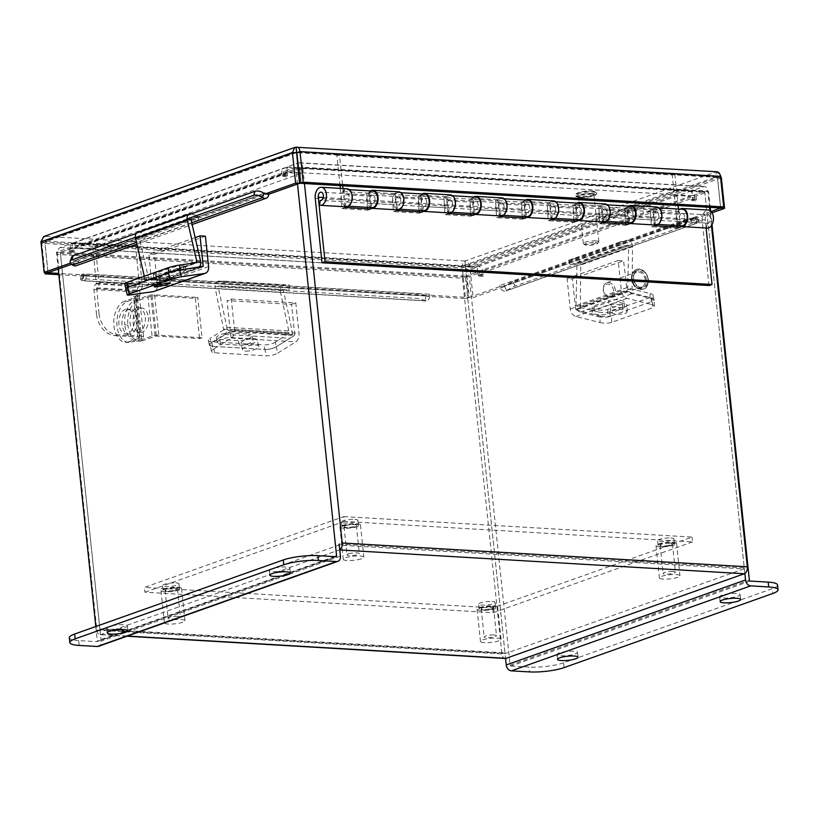 <?xml version="1.0" encoding="UTF-8"?>
<svg xmlns="http://www.w3.org/2000/svg" width="819" height="819" viewBox="0 0 819 819"><rect width="100%" height="100%" fill="white"/><g stroke="black" fill="none" stroke-linecap="round" stroke-linejoin="round"><path stroke-width="0.61" stroke-dasharray="4.09 3.07" d="M465.499 277.139L504.995 652.866L99.898 629.043L60.411 253.317L465.499 277.139A0.86 0.543 93.4 0 1 465.939 276.116L60.852 252.293A0.86 0.543 -86.6 0 0 60.411 253.317M126.965 636.23L100.092 634.643A5.805 3.624 -86.6 0 1 96.847 630.128L57.35 254.402L462.448 278.225L501.934 653.951A5.805 3.624 93.4 0 0 505.18 658.466M339.168 544.072L744.266 567.895L704.77 192.178L299.682 168.356L301.259 183.343L299.59 167.516L287.09 171.959L283.241 171.724L295.741 167.291L297.819 167.414M709.541 207.35L707.831 191.093L302.733 167.271L304.443 183.528M711.455 225.614L709.868 210.473M100.092 634.643A5.805 3.624 -86.6 0 0 101.024 634.51L339.23 549.918A5.805 3.624 -86.6 0 0 339.762 549.672M99.898 629.043A0.86 0.543 -86.6 0 0 100.522 629.688L338.728 545.106L743.816 568.929L505.61 653.511A0.86 0.543 93.4 0 1 504.995 652.866M744.266 567.895A0.86 0.543 93.4 0 1 743.816 568.929M299.682 168.356A0.86 0.543 -86.6 0 0 299.058 167.7L704.156 191.523A0.86 0.543 93.4 0 1 704.77 192.178M302.733 167.271A5.805 3.624 -86.6 0 0 299.488 162.746A5.805 3.624 -86.6 0 0 298.556 162.889L298.024 163.073M704.156 191.523L692.403 195.7L691.901 190.878L703.644 186.712A5.805 3.624 93.4 0 1 704.586 186.568A5.805 3.624 93.4 0 1 707.831 191.093M691.901 190.878L286.804 167.056L297.389 163.298M286.804 167.056L287.315 171.877L299.058 167.7M692.403 195.7L287.315 171.877M462.448 278.225A5.805 3.624 93.4 0 1 465.438 271.294L477.19 267.127L477.692 271.939L465.939 276.116M60.852 252.293L72.604 248.116L72.092 243.304L60.35 247.471A5.805 3.624 -86.6 0 0 57.35 254.402M72.092 243.304L477.19 267.127M72.604 248.116L477.692 271.939M315.223 198.28L341.032 199.795L341.953 208.599L367.751 210.125L367.618 208.865M370.628 190.94A9.04 5.641 93.4 0 0 366.83 201.32L367.455 207.33M366.83 201.32L392.629 202.836L393.55 211.64L419.348 213.155L419.215 211.896M422.235 193.98A9.04 5.641 93.4 0 0 418.427 204.351L419.062 210.37M418.427 204.351L444.226 205.866L445.157 214.67L470.956 216.196L470.823 214.926M473.832 197.01A9.04 5.641 93.4 0 0 470.024 207.381L470.659 213.401M470.024 207.381L495.823 208.906L496.754 217.711L522.553 219.226L522.42 217.967M525.429 200.041A9.04 5.641 93.4 0 0 521.631 210.422L522.256 216.431M521.631 210.422L547.43 211.937L548.351 220.741L574.15 222.256L574.017 220.997M577.037 203.081A9.04 5.641 93.4 0 0 573.228 213.452L573.863 219.472M573.228 213.452L599.027 214.967L599.948 223.782L625.757 225.297L625.624 224.037M628.634 206.112A9.04 5.641 93.4 0 0 624.825 216.492L625.46 222.502M624.825 216.492L650.624 218.008L651.555 226.812L677.354 228.327L677.221 227.068M680.231 209.152A9.04 5.641 93.4 0 0 676.433 219.523L677.057 225.542M709.008 285.544L702.231 221.038A9.04 5.641 93.4 0 1 708.343 210.043M344.901 206.767L344.052 198.72A4.136 2.58 93.4 0 1 346.857 193.683A4.136 2.58 93.4 0 1 349.191 197.973A4.136 2.58 93.4 0 1 346.365 201.945A4.136 2.58 93.4 0 1 346.048 201.894L320.894 200.42M706.101 228.01L705.251 219.963A4.136 2.58 93.4 0 1 708.056 214.926A4.136 2.58 93.4 0 1 710.39 219.205A4.136 2.58 93.4 0 1 707.565 223.188A4.136 2.58 93.4 0 1 707.247 223.137L681.449 221.621L680.876 225.757M680.22 225.727L679.453 218.448A4.136 2.58 93.4 0 1 682.258 213.411A4.136 2.58 93.4 0 1 684.592 217.69A4.136 2.58 93.4 0 1 681.766 221.673A4.136 2.58 93.4 0 1 681.449 221.621M654.504 224.969L653.654 216.933A4.136 2.58 93.4 0 1 656.449 211.896A4.136 2.58 93.4 0 1 658.793 216.175A4.136 2.58 93.4 0 1 655.968 220.157A4.136 2.58 93.4 0 1 655.65 220.106L629.842 218.581L629.268 222.727M628.623 222.686L627.856 215.417A4.136 2.58 93.4 0 1 630.65 210.381A4.136 2.58 93.4 0 1 632.985 214.66A4.136 2.58 93.4 0 1 630.169 218.632A4.136 2.58 93.4 0 1 629.842 218.581M602.897 221.939L602.057 213.892A4.136 2.58 93.4 0 1 604.852 208.855A4.136 2.58 93.4 0 1 607.186 213.145A4.136 2.58 93.4 0 1 604.371 217.117A4.136 2.58 93.4 0 1 604.043 217.066L578.245 215.551L577.671 219.697M577.016 219.656L576.259 212.377A4.136 2.58 93.4 0 1 579.053 207.34A4.136 2.58 93.4 0 1 581.388 211.619A4.136 2.58 93.4 0 1 578.562 215.602A4.136 2.58 93.4 0 1 578.245 215.551M551.3 218.908L550.45 210.862A4.136 2.58 93.4 0 1 553.255 205.825A4.136 2.58 93.4 0 1 555.589 210.104A4.136 2.58 93.4 0 1 552.764 214.087A4.136 2.58 93.4 0 1 552.446 214.035L526.648 212.52L526.074 216.656M525.419 216.615L524.651 209.347A4.136 2.58 93.4 0 1 527.456 204.31A4.136 2.58 93.4 0 1 529.791 208.589A4.136 2.58 93.4 0 1 526.965 212.571A4.136 2.58 93.4 0 1 526.648 212.52M499.703 215.868L498.853 207.831A4.136 2.58 93.4 0 1 501.648 202.795A4.136 2.58 93.4 0 1 503.992 207.074A4.136 2.58 93.4 0 1 501.167 211.046A4.136 2.58 93.4 0 1 500.849 210.995L475.04 209.48L474.467 213.626M473.822 213.585L473.054 206.306A4.136 2.58 93.4 0 1 475.849 201.269A4.136 2.58 93.4 0 1 478.194 205.559A4.136 2.58 93.4 0 1 475.368 209.531A4.136 2.58 93.4 0 1 475.04 209.48M448.095 212.838L447.256 204.791A4.136 2.58 93.4 0 1 450.051 199.754A4.136 2.58 93.4 0 1 452.385 204.033A4.136 2.58 93.4 0 1 449.57 208.016A4.136 2.58 93.4 0 1 449.242 207.965L423.443 206.449L422.87 210.585M422.215 210.555L421.457 203.276A4.136 2.58 93.4 0 1 424.252 198.239A4.136 2.58 93.4 0 1 426.586 202.518A4.136 2.58 93.4 0 1 423.771 206.501A4.136 2.58 93.4 0 1 423.443 206.449M396.498 209.797L395.649 201.761A4.136 2.58 93.4 0 1 398.454 196.724A4.136 2.58 93.4 0 1 400.788 201.003A4.136 2.58 93.4 0 1 397.962 204.985A4.136 2.58 93.4 0 1 397.645 204.934L371.846 203.409L371.273 207.555M370.618 207.514L369.85 200.245A4.136 2.58 93.4 0 1 372.655 195.209A4.136 2.58 93.4 0 1 374.989 199.488A4.136 2.58 93.4 0 1 372.164 203.46A4.136 2.58 93.4 0 1 371.846 203.409M346.079 206.838A9.04 5.641 93.4 0 1 345.372 206.726L346.048 201.894M345.372 206.726L319.574 205.211M341.032 199.795A9.04 5.641 93.4 0 1 347.143 188.8M397.676 209.869A9.04 5.641 93.4 0 1 396.98 209.756L397.645 204.934M396.98 209.756L371.181 208.241M392.629 202.836A9.04 5.641 93.4 0 1 398.74 191.83M449.283 212.909A9.04 5.641 93.4 0 1 448.577 212.797L449.242 207.965M448.577 212.797L422.778 211.271M444.226 205.866A9.04 5.641 93.4 0 1 450.337 194.871M500.88 215.94A9.04 5.641 93.4 0 1 500.174 215.827L500.849 210.995M500.174 215.827L474.375 214.312M495.823 208.906A9.04 5.641 93.4 0 1 501.945 197.901M552.477 218.97A9.04 5.641 93.4 0 1 551.781 218.857L552.446 214.035M551.781 218.857L525.972 217.342M547.43 211.937A9.04 5.641 93.4 0 1 553.542 200.931M604.084 222.01A9.04 5.641 93.4 0 1 603.378 221.898L604.043 217.066M603.378 221.898L577.579 220.383M599.027 214.967A9.04 5.641 93.4 0 1 605.139 203.972M655.681 225.041A9.04 5.641 93.4 0 1 654.975 224.928L655.65 220.106M654.975 224.928L629.176 223.413M650.624 218.008A9.04 5.641 93.4 0 1 656.736 207.002M707.247 223.137L706.582 227.969L680.773 226.443M707.278 228.081A9.04 5.641 93.4 0 1 706.582 227.969M680.384 227.252L677.354 228.327M654.576 225.737L651.555 226.812M602.979 222.707L599.948 223.782M628.777 224.222L625.757 225.297M551.382 219.666L548.351 220.741M577.18 221.181L574.15 222.256M499.774 216.636L496.754 217.711M525.583 218.151L522.553 219.226M448.177 213.595L445.157 214.67M473.976 215.121L470.956 216.196M396.58 210.565L393.55 211.64M422.379 212.08L419.348 213.155M344.983 207.535L341.953 208.599M370.782 209.05L367.751 210.125M342.987 188.554L344.052 198.72A4.136 2.58 -86.6 0 0 346.365 201.945A4.136 2.58 -86.6 0 0 347.031 201.853A4.136 2.58 -86.6 0 0 349.201 197.44A4.136 2.58 -86.6 0 0 346.857 193.683A4.136 2.58 -86.6 0 0 346.181 193.786A4.136 2.58 -86.6 0 0 345.004 194.717L343.407 191.626A8.272 5.17 -86.6 0 1 345.761 189.752A8.272 5.17 -86.6 0 1 347.092 189.558A8.272 5.17 -86.6 0 1 351.791 197.051A8.272 5.17 -86.6 0 1 347.461 205.876A8.272 5.17 -86.6 0 1 346.12 206.081A8.272 5.17 -86.6 0 1 341.492 199.631L340.315 188.401M372.891 191.073A8.272 5.17 93.4 0 0 371.56 191.267A8.272 5.17 93.4 0 0 369.205 193.141L370.812 196.232A4.136 2.58 93.4 0 1 371.99 195.301A4.136 2.58 93.4 0 1 372.655 195.209A4.136 2.58 93.4 0 1 375 198.956A4.136 2.58 93.4 0 1 372.829 203.368A4.136 2.58 93.4 0 1 372.164 203.46A4.136 2.58 93.4 0 1 369.85 200.245L369.011 192.178L366.451 193.089L392.25 194.605L393.1 202.672A8.272 5.17 -86.6 0 0 397.727 209.111A8.272 5.17 -86.6 0 0 399.058 208.917A8.272 5.17 -86.6 0 0 403.388 200.092A8.272 5.17 -86.6 0 0 398.699 192.588A8.272 5.17 -86.6 0 0 397.358 192.793A8.272 5.17 -86.6 0 0 395.004 194.656L420.802 196.171A8.272 5.17 93.4 0 1 423.167 194.308A8.272 5.17 93.4 0 1 424.498 194.113M370.812 196.232L345.004 194.717M371.928 207.596A8.272 5.17 93.4 0 1 367.301 201.146L366.451 193.089M369.011 192.178L394.809 193.693L395.649 201.761A4.136 2.58 -86.6 0 0 397.962 204.985A4.136 2.58 -86.6 0 0 398.638 204.883A4.136 2.58 -86.6 0 0 400.798 200.471A4.136 2.58 -86.6 0 0 398.454 196.724A4.136 2.58 -86.6 0 0 397.788 196.816A4.136 2.58 -86.6 0 0 396.611 197.758L395.004 194.656M420.802 196.171L422.409 199.273A4.136 2.58 93.4 0 1 423.587 198.341A4.136 2.58 93.4 0 1 424.252 198.239A4.136 2.58 93.4 0 1 426.597 201.986A4.136 2.58 93.4 0 1 424.437 206.398A4.136 2.58 93.4 0 1 423.771 206.501A4.136 2.58 93.4 0 1 421.457 203.276L420.608 195.209L418.048 196.12L443.847 197.635L444.697 205.702A8.272 5.17 -86.6 0 0 449.324 212.141A8.272 5.17 -86.6 0 0 450.655 211.947A8.272 5.17 -86.6 0 0 454.985 203.122A8.272 5.17 -86.6 0 0 450.296 195.628A8.272 5.17 -86.6 0 0 448.966 195.823A8.272 5.17 -86.6 0 0 446.611 197.686L472.409 199.212A8.272 5.17 93.4 0 1 474.764 197.338A8.272 5.17 93.4 0 1 476.095 197.144M422.409 199.273L396.611 197.758M423.525 210.626A8.272 5.17 93.4 0 1 418.898 204.187L418.048 196.12M420.608 195.209L446.406 196.734L447.256 204.791A4.136 2.58 -86.6 0 0 449.57 208.016A4.136 2.58 -86.6 0 0 450.235 207.913A4.136 2.58 -86.6 0 0 452.395 203.501A4.136 2.58 -86.6 0 0 450.051 199.754A4.136 2.58 -86.6 0 0 449.385 199.856A4.136 2.58 -86.6 0 0 448.208 200.788L446.611 197.686M472.409 199.212L474.006 202.303A4.136 2.58 93.4 0 1 475.184 201.372A4.136 2.58 93.4 0 1 475.849 201.269A4.136 2.58 93.4 0 1 478.204 205.026A4.136 2.58 93.4 0 1 476.034 209.439A4.136 2.58 93.4 0 1 475.368 209.531A4.136 2.58 93.4 0 1 473.054 206.306L472.205 198.249L469.645 199.16L495.454 200.675L496.294 208.732A8.272 5.17 -86.6 0 0 500.921 215.182A8.272 5.17 -86.6 0 0 502.262 214.987A8.272 5.17 -86.6 0 0 506.592 206.163A8.272 5.17 -86.6 0 0 501.893 198.659A8.272 5.17 -86.6 0 0 500.563 198.853A8.272 5.17 -86.6 0 0 498.208 200.727L524.006 202.242A8.272 5.17 93.4 0 1 526.361 200.379A8.272 5.17 93.4 0 1 527.692 200.174M474.006 202.303L448.208 200.788M475.122 213.667A8.272 5.17 93.4 0 1 470.495 207.217L469.645 199.16M472.205 198.249L498.003 199.764L498.853 207.831A4.136 2.58 -86.6 0 0 501.167 211.046A4.136 2.58 -86.6 0 0 501.832 210.954A4.136 2.58 -86.6 0 0 504.002 206.542A4.136 2.58 -86.6 0 0 501.648 202.795A4.136 2.58 -86.6 0 0 500.982 202.887A4.136 2.58 -86.6 0 0 499.805 203.818L498.208 200.727M524.006 202.242L525.614 205.344A4.136 2.58 93.4 0 1 526.791 204.402A4.136 2.58 93.4 0 1 527.456 204.31A4.136 2.58 93.4 0 1 529.801 208.057A4.136 2.58 93.4 0 1 527.631 212.469A4.136 2.58 93.4 0 1 526.965 212.571A4.136 2.58 93.4 0 1 524.651 209.347L523.802 201.279L521.253 202.191L547.051 203.706L547.901 211.773A8.272 5.17 -86.6 0 0 552.528 218.212A8.272 5.17 -86.6 0 0 553.859 218.018A8.272 5.17 -86.6 0 0 558.189 209.193A8.272 5.17 -86.6 0 0 553.501 201.699A8.272 5.17 -86.6 0 0 552.16 201.894A8.272 5.17 -86.6 0 0 549.805 203.757L575.603 205.272A8.272 5.17 93.4 0 1 577.958 203.409A8.272 5.17 93.4 0 1 579.299 203.214M525.614 205.344L499.805 203.818M526.719 216.697A8.272 5.17 93.4 0 1 522.102 210.258L521.253 202.191M523.802 201.279L549.61 202.795L550.45 210.862A4.136 2.58 -86.6 0 0 552.764 214.087A4.136 2.58 -86.6 0 0 553.429 213.984A4.136 2.58 -86.6 0 0 555.599 209.572A4.136 2.58 -86.6 0 0 553.255 205.825A4.136 2.58 -86.6 0 0 552.59 205.927A4.136 2.58 -86.6 0 0 551.412 206.859L549.805 203.757M575.603 205.272L577.211 208.374A4.136 2.58 93.4 0 1 578.388 207.442A4.136 2.58 93.4 0 1 579.053 207.34A4.136 2.58 93.4 0 1 581.398 211.087A4.136 2.58 93.4 0 1 579.238 215.499A4.136 2.58 93.4 0 1 578.562 215.602A4.136 2.58 93.4 0 1 576.259 212.377L575.409 204.32L572.85 205.221L598.648 206.746L599.498 214.803A8.272 5.17 -86.6 0 0 604.125 221.253A8.272 5.17 -86.6 0 0 605.456 221.048A8.272 5.17 -86.6 0 0 609.786 212.223A8.272 5.17 -86.6 0 0 605.098 204.73A8.272 5.17 -86.6 0 0 603.767 204.924A8.272 5.17 -86.6 0 0 601.412 206.797L627.211 208.313A8.272 5.17 93.4 0 1 629.565 206.439A8.272 5.17 93.4 0 1 630.896 206.245M577.211 208.374L551.412 206.859M578.327 219.727A8.272 5.17 93.4 0 1 573.699 213.288L572.85 205.221M575.409 204.32L601.207 205.835L602.057 213.892A4.136 2.58 -86.6 0 0 604.371 217.117A4.136 2.58 -86.6 0 0 605.036 217.025A4.136 2.58 -86.6 0 0 607.196 212.612A4.136 2.58 -86.6 0 0 604.852 208.855A4.136 2.58 -86.6 0 0 604.187 208.958A4.136 2.58 -86.6 0 0 603.009 209.889L601.412 206.797M627.211 208.313L628.808 211.404A4.136 2.58 93.4 0 1 629.985 210.473A4.136 2.58 93.4 0 1 630.65 210.381A4.136 2.58 93.4 0 1 632.995 214.128A4.136 2.58 93.4 0 1 630.835 218.54A4.136 2.58 93.4 0 1 630.169 218.632A4.136 2.58 93.4 0 1 627.856 215.417L627.006 207.35L624.447 208.261L650.255 209.777L651.095 217.844A8.272 5.17 -86.6 0 0 655.722 224.283A8.272 5.17 -86.6 0 0 657.053 224.089A8.272 5.17 -86.6 0 0 661.394 215.264A8.272 5.17 -86.6 0 0 656.695 207.76A8.272 5.17 -86.6 0 0 655.364 207.965A8.272 5.17 -86.6 0 0 653.009 209.828L678.808 211.343A8.272 5.17 -86.6 0 1 681.162 209.48A8.272 5.17 -86.6 0 1 682.493 209.285M628.808 211.404L603.009 209.889M629.924 222.768A8.272 5.17 93.4 0 1 625.296 216.318L624.447 208.261M627.006 207.35L652.804 208.865L653.654 216.933A4.136 2.58 -86.6 0 0 655.968 220.157A4.136 2.58 -86.6 0 0 656.633 220.055A4.136 2.58 -86.6 0 0 658.804 215.643A4.136 2.58 -86.6 0 0 656.449 211.896A4.136 2.58 -86.6 0 0 655.784 211.988A4.136 2.58 -86.6 0 0 654.606 212.93L653.009 209.828M678.47 209.05L679.453 218.448A4.136 2.58 -86.6 0 0 681.766 221.673A4.136 2.58 -86.6 0 0 682.432 221.57A4.136 2.58 -86.6 0 0 684.602 217.158A4.136 2.58 -86.6 0 0 682.258 213.411A4.136 2.58 -86.6 0 0 681.582 213.513A4.136 2.58 -86.6 0 0 680.405 214.445L654.606 212.93M340.028 185.626L336.834 155.252L672.235 174.979L676.893 219.359A8.272 5.17 -86.6 0 0 681.521 225.798M652.804 208.865L650.255 209.777M601.207 205.835L598.648 206.746M549.61 202.795L547.051 203.706M498.003 199.764L495.454 200.675M446.406 196.734L443.847 197.635M680.405 214.445L678.808 211.343M394.809 193.693L392.25 194.605M369.205 193.141L343.407 191.626M336.834 155.252L339.394 154.341L342.69 185.78M672.235 174.979L674.795 174.068L339.394 154.341M674.795 174.068L678.091 205.497M268.745 194.246A5.538 4.187 70.5 0 0 268.714 193.243L78.583 260.759L78.614 261.763A5.538 4.187 -109.5 0 1 76.126 265.725M268.827 194.246L268.714 193.243M78.583 260.759A5.538 4.187 -109.5 0 1 78.614 261.763L74.836 261.537L70.567 263.053M83.64 275.133L83.743 276.136L86.794 275.051L86.691 274.048L429.78 294.226L429.821 295.249A5.538 3.46 93.4 0 1 426.034 300.972A5.538 3.46 93.4 0 1 425.133 300.727L426.023 295.915L83.231 275.86L83.64 275.133L426.719 295.311L426.832 296.314L429.821 295.249A5.538 3.46 93.4 0 0 429.78 294.226M83.139 275.829L82.043 280.548A5.538 3.46 -86.6 0 0 82.944 280.794A5.538 3.46 -86.6 0 0 86.732 275.071A5.538 3.46 -86.6 0 0 86.691 274.048M503.654 285.759L503.767 286.763L499.907 286.537L499.805 285.524L689.936 218.018L690.12 219.021A5.538 4.187 70.5 0 0 696.109 223.485A5.538 4.187 70.5 0 0 696.908 223.075L694.747 218.632L504.32 286.343L503.654 285.759L693.785 218.243L693.898 219.246L690.12 219.021A5.538 4.187 70.5 0 1 689.936 218.018M504.412 286.302L506.777 290.581A5.538 4.187 -109.5 0 1 505.978 291.001A5.538 4.187 -109.5 0 1 499.989 286.537A5.538 4.187 -109.5 0 1 499.805 285.524M264.005 193.325L74.734 260.534L74.836 261.537M71.611 264.281L78.696 261.763M40.95 241.83L44.81 242.055L48.024 272.655M83.743 276.136L58.825 274.672M296.283 152.764L44.81 242.055L45.629 241.175L45.127 236.353C42.875 237.459 41.779 239.762 41.82 243.263L44.891 272.471M44.81 242.055L41.82 243.263L462.315 267.997L465.366 266.912L464.997 261.046C462.96 262.162 462.059 264.476 462.315 267.997L465.53 298.587L426.832 296.314M86.794 275.051L58.692 273.403M48.086 272.635L44.881 242.189L465.366 266.912L468.581 297.502L429.883 295.229M465.53 298.587L468.581 297.502M503.767 286.763L473.095 297.655L469.236 297.43L499.907 286.537M720.618 177.713L717.495 177.528L716.492 176.74L715.99 171.918L464.997 261.046C467.7 261.578 469.328 263.575 469.881 267.055L473.095 297.655M712.1 212.786L693.898 219.246M711.179 211.517L690.038 219.021M296.795 152.058L716.492 176.74L465.509 265.868L466.021 266.83L717.495 177.528L720.7 207.985M721.355 177.764L469.881 267.055L466.021 266.83L469.236 297.43M43.724 236.558L296.109 147.236L716.973 171.785M719.87 174.181L715.99 171.918M720.474 176.32L717.424 177.406L716.492 176.74L717.424 177.406L720.638 208.006M693.785 218.243L694.543 218.786M506.981 290.438A6.624 0.921 151.1 0 1 515.202 286.026L697.153 221.417A6.624 0.921 151.1 0 1 698.812 221.181A6.624 0.921 151.1 0 1 697.112 222.922M694.747 218.632A6.624 0.921 -28.9 0 0 696.447 216.892A6.624 0.921 -28.9 0 0 694.788 217.127L697.153 221.417M515.202 286.026L512.837 281.736L694.788 217.127M512.837 281.736A6.624 0.921 -28.9 0 0 504.617 286.148M426.719 295.311L426.228 296.007M81.849 280.446A6.624 1.351 -167 0 1 80.559 279.259A6.624 1.351 -167 0 1 83.129 278.788L415.898 298.351A6.624 1.351 -167 0 1 424.938 300.624M426.023 295.915A6.624 1.351 13 0 0 416.984 293.642L415.898 298.351M83.129 278.788L84.224 274.068L416.984 293.642M84.224 274.068A6.624 1.351 13 0 0 81.654 274.549A6.624 1.351 13 0 0 82.944 275.737M74.734 260.534L264.22 193.479M72.359 264.875L74.089 260.995M187.101 218.939L135.36 237.305M73.843 260.821A6.624 3.215 20.1 0 1 71.724 257.084M188.022 215.08L136.292 233.446M178.061 616.39A6.204 1.239 -6 0 1 180.405 617.096A6.204 1.239 -6 0 1 176.976 618.591A6.204 1.239 -6 0 1 170.393 619.113A6.204 1.239 -6 0 1 168.059 618.396A6.204 1.239 -6 0 1 171.488 616.912A6.204 1.239 -6 0 1 178.061 616.39M175.102 588.165A6.204 1.239 -6 0 1 177.436 588.881A6.204 1.239 -6 0 1 174.007 590.366A6.204 1.239 -6 0 1 167.434 590.888A6.204 1.239 -6 0 1 165.09 590.171A6.204 1.239 -6 0 1 168.519 588.687A6.204 1.239 -6 0 1 175.102 588.165M164.875 591.799A10.34 2.058 -6 0 1 160.985 590.612A10.34 2.058 -6 0 1 166.687 588.134A10.34 2.058 -6 0 1 177.651 587.254A10.34 2.058 -6 0 1 181.552 588.451A10.34 2.058 -6 0 1 175.839 590.919A10.34 2.058 -6 0 1 164.875 591.799M168.264 624.047A10.34 2.058 -6 0 1 164.373 622.86A10.34 2.058 -6 0 1 170.086 620.382A10.34 2.058 -6 0 1 181.05 619.512A10.34 2.058 -6 0 1 184.94 620.7A10.34 2.058 -6 0 1 179.228 623.177A10.34 2.058 -6 0 1 168.264 624.047M348.618 553.828A6.204 1.239 -6 0 1 355.344 552.835A6.204 1.239 -6 0 1 359.326 553.562A6.204 1.239 -6 0 1 357.698 554.596A6.204 1.239 -6 0 1 350.972 555.599A6.204 1.239 -6 0 1 346.99 554.862A6.204 1.239 -6 0 1 348.618 553.828M345.649 525.614A6.204 1.239 -6 0 1 352.375 524.61A6.204 1.239 -6 0 1 356.357 525.348A6.204 1.239 -6 0 1 354.729 526.371A6.204 1.239 -6 0 1 348.014 527.375A6.204 1.239 -6 0 1 344.021 526.637A6.204 1.239 -6 0 1 345.649 525.614M357.76 526.627A10.34 2.058 -6 0 1 346.55 528.296A10.34 2.058 -6 0 1 339.905 527.078A10.34 2.058 -6 0 1 342.618 525.358A10.34 2.058 -6 0 1 353.828 523.689A10.34 2.058 -6 0 1 360.473 524.907A10.34 2.058 -6 0 1 357.76 526.627M361.159 558.886A10.34 2.058 -6 0 1 349.948 560.554A10.34 2.058 -6 0 1 343.294 559.326A10.34 2.058 -6 0 1 346.007 557.606A10.34 2.058 -6 0 1 357.217 555.937A10.34 2.058 -6 0 1 363.861 557.166A10.34 2.058 -6 0 1 361.159 558.886M494.164 634.981A6.204 1.239 -6 0 1 496.509 635.687A6.204 1.239 -6 0 1 493.079 637.172A6.204 1.239 -6 0 1 486.496 637.704A6.204 1.239 -6 0 1 484.162 636.987A6.204 1.239 -6 0 1 487.592 635.503A6.204 1.239 -6 0 1 494.164 634.981M491.205 606.756A6.204 1.239 -6 0 1 493.54 607.473A6.204 1.239 -6 0 1 490.11 608.957A6.204 1.239 -6 0 1 483.538 609.479A6.204 1.239 -6 0 1 481.193 608.763A6.204 1.239 -6 0 1 484.623 607.278A6.204 1.239 -6 0 1 491.205 606.756M480.978 610.39A10.34 2.058 -6 0 1 477.078 609.203A10.34 2.058 -6 0 1 482.79 606.725A10.34 2.058 -6 0 1 493.755 605.845A10.34 2.058 -6 0 1 497.655 607.033A10.34 2.058 -6 0 1 491.943 609.51A10.34 2.058 -6 0 1 480.978 610.39M484.367 642.639A10.34 2.058 -6 0 1 480.477 641.451A10.34 2.058 -6 0 1 486.179 638.974A10.34 2.058 -6 0 1 497.143 638.103A10.34 2.058 -6 0 1 501.044 639.291A10.34 2.058 -6 0 1 495.331 641.768A10.34 2.058 -6 0 1 484.367 642.639M673.095 571.437A6.204 1.239 -6 0 1 675.429 572.153A6.204 1.239 -6 0 1 672 573.638A6.204 1.239 -6 0 1 665.427 574.16A6.204 1.239 -6 0 1 663.083 573.454A6.204 1.239 -6 0 1 666.512 571.969A6.204 1.239 -6 0 1 673.095 571.437M670.126 543.222A6.204 1.239 -6 0 1 672.46 543.929A6.204 1.239 -6 0 1 669.041 545.423A6.204 1.239 -6 0 1 662.458 545.945A6.204 1.239 -6 0 1 660.124 545.229A6.204 1.239 -6 0 1 663.544 543.744A6.204 1.239 -6 0 1 670.126 543.222M659.899 546.846A10.34 2.058 -6 0 1 656.009 545.659A10.34 2.058 -6 0 1 661.721 543.192A10.34 2.058 -6 0 1 672.686 542.311A10.34 2.058 -6 0 1 676.576 543.499A10.34 2.058 -6 0 1 670.863 545.976A10.34 2.058 -6 0 1 659.899 546.846M663.298 579.105A10.34 2.058 -6 0 1 659.397 577.917A10.34 2.058 -6 0 1 665.11 575.44A10.34 2.058 -6 0 1 676.074 574.569A10.34 2.058 -6 0 1 679.965 575.757A10.34 2.058 -6 0 1 674.262 578.234A10.34 2.058 -6 0 1 663.298 579.105M670.894 537.95A8.272 1.648 -6 0 1 674.017 538.902A8.272 1.648 -6 0 1 669.451 540.878A8.272 1.648 -6 0 1 660.677 541.574A8.272 1.648 -6 0 1 657.555 540.632A8.272 1.648 -6 0 1 662.131 538.646A8.272 1.648 -6 0 1 670.894 537.95M671.406 542.762A8.272 1.648 -6 0 1 674.518 543.714A8.272 1.648 -6 0 1 669.952 545.7A8.272 1.648 -6 0 1 661.179 546.396A8.272 1.648 -6 0 1 658.066 545.444A8.272 1.648 -6 0 1 662.632 543.468A8.272 1.648 -6 0 1 671.406 542.762M491.973 601.484A8.272 1.648 -6 0 1 495.085 602.436A8.272 1.648 -6 0 1 490.52 604.412A8.272 1.648 -6 0 1 481.746 605.118A8.272 1.648 -6 0 1 478.634 604.166A8.272 1.648 -6 0 1 483.2 602.18A8.272 1.648 -6 0 1 491.973 601.484M492.485 606.306A8.272 1.648 -6 0 1 495.597 607.248A8.272 1.648 -6 0 1 491.031 609.234A8.272 1.648 -6 0 1 482.258 609.93A8.272 1.648 -6 0 1 479.135 608.978A8.272 1.648 -6 0 1 483.712 607.002A8.272 1.648 -6 0 1 492.485 606.306M175.87 582.893A8.272 1.648 -6 0 1 178.992 583.845A8.272 1.648 -6 0 1 174.416 585.82A8.272 1.648 -6 0 1 165.643 586.527A8.272 1.648 -6 0 1 162.531 585.575A8.272 1.648 -6 0 1 167.096 583.589A8.272 1.648 -6 0 1 175.87 582.893M176.382 587.714A8.272 1.648 -6 0 1 179.494 588.666A8.272 1.648 -6 0 1 174.928 590.642A8.272 1.648 -6 0 1 166.155 591.338A8.272 1.648 -6 0 1 163.032 590.397A8.272 1.648 -6 0 1 167.608 588.411A8.272 1.648 -6 0 1 176.382 587.714M354.801 519.359A8.272 1.648 -6 0 1 357.913 520.311A8.272 1.648 -6 0 1 353.347 522.287A8.272 1.648 -6 0 1 344.574 522.993A8.272 1.648 -6 0 1 341.451 522.041A8.272 1.648 -6 0 1 346.027 520.055A8.272 1.648 -6 0 1 354.801 519.359M355.303 524.18A8.272 1.648 -6 0 1 358.415 525.133A8.272 1.648 -6 0 1 353.849 527.108A8.272 1.648 -6 0 1 345.075 527.805A8.272 1.648 -6 0 1 341.963 526.852A8.272 1.648 -6 0 1 346.529 524.877A8.272 1.648 -6 0 1 355.303 524.18M343.806 516.594L692.106 537.08L492.741 607.872L144.431 587.397L343.806 516.594L344.318 521.416L692.618 541.902L692.106 537.08M692.618 541.902L493.243 612.694L144.943 592.209L144.431 587.397M144.943 592.209L344.318 521.416M493.243 612.694L492.741 607.872M167.025 277.354A8.272 0.819 -13 0 1 158.159 279.637A8.272 0.819 -13 0 1 152.723 280.098A8.272 0.819 -13 0 1 154.545 279.125A8.272 0.819 -13 0 1 163.411 276.842A8.272 0.819 -13 0 1 168.847 276.382A8.272 0.819 -13 0 1 167.025 277.354M205.395 236.189L154.269 254.34L157.463 284.725A7.484 5.651 -109.5 0 1 154.136 291.431M195.157 237.602L148.904 254.033L151.771 284.961L202.887 266.81M154.269 254.34L148.904 254.033M130.221 294.922L128.685 288.247A8.272 0.819 -13 0 1 125.737 288.288A8.272 0.819 167 0 0 128.685 288.247L151.771 284.961M254.115 338.595A8.272 2.611 -12 0 1 257.289 339.926A8.272 2.611 -12 0 1 253.03 343.263A8.272 2.611 -12 0 1 244.277 344.707A8.272 2.611 -12 0 1 241.103 343.376A8.272 2.611 -12 0 1 245.352 340.039A8.272 2.611 -12 0 1 254.115 338.595M245.639 351.095A8.272 2.611 168 0 0 254.392 349.652A8.272 2.611 168 0 0 258.65 346.314A8.272 2.611 168 0 0 255.477 344.983A8.272 2.611 168 0 0 246.714 346.437A8.272 2.611 168 0 0 242.465 349.764A8.272 2.611 168 0 0 245.639 351.095M230.231 330.968L227.037 300.583L291.544 304.381L294.738 334.766L294.482 335.452L229.985 331.654L230.231 330.968L294.738 334.766M229.985 331.654L211.793 342.956L213.155 349.344L231.347 338.042A7.484 4.668 -86.6 0 0 234.49 329.463L231.296 299.078L227.037 300.583M231.296 299.078L295.792 302.866L298.986 333.251A7.484 4.668 93.4 0 1 295.843 341.84L277.651 353.143L276.29 346.744L294.482 335.452M295.792 302.866L291.544 304.381M213.155 349.344A8.272 2.611 168 0 0 211.507 351.453A8.272 2.611 168 0 0 214.691 352.774L266.288 355.815A8.272 2.611 168 0 0 277.651 353.143M288.974 333.722L223.7 329.883L215.305 288.636L280.579 292.475L289.209 332.954L275.327 342.199L276.29 346.744A8.272 2.611 -12 0 1 264.926 349.426A8.272 2.611 168 0 0 276.29 346.744L289.936 338.267A5.498 3.43 93.4 0 0 292.117 331.142L283.487 290.663L283.865 289.844L218.591 286.005L218.212 286.824L283.487 290.663M214.691 352.774L213.329 346.386L264.926 349.426L266.288 355.815M213.329 346.386A8.272 2.611 -12 0 1 210.145 345.055A8.272 2.611 -12 0 1 211.793 342.956M139.189 237.582L191.421 218.581L139.189 237.582L148.925 279.863A5.498 4.146 -109.5 0 1 146.621 285.636A5.498 4.146 -109.5 0 1 146.007 285.78L128.685 288.247L127.6 283.497L144.912 281.03L196.642 262.664M144.277 276.249L144.912 281.03M169.523 276.331L184.244 271.099A8.774 0.87 167 0 0 186.179 270.075A8.774 0.87 167 0 0 180.426 270.567A8.774 0.87 167 0 0 171.028 272.983L156.306 278.214A8.774 0.87 167 0 0 154.371 279.238A8.774 0.87 167 0 0 160.125 278.747A8.774 0.87 167 0 0 169.523 276.331L168.438 271.58A8.774 0.87 -13 0 1 159.04 273.996A8.774 0.87 -13 0 1 153.276 274.488A8.774 0.87 -13 0 1 155.211 273.464L169.932 268.233A8.774 0.87 -13 0 1 179.33 265.817A8.774 0.87 -13 0 1 185.094 265.325A8.774 0.87 -13 0 1 183.159 266.349L168.438 271.58M127.6 283.497A8.272 0.819 -13 0 1 124.642 283.538M137.797 232.34A5.498 4.146 -109.5 0 1 140.059 232.35L146.632 234.572L146.263 239.168L139.68 236.957M191.421 218.581L197.993 220.802L198.362 216.196L191.789 213.984A5.498 4.146 70.5 0 0 191.411 213.872M198.362 216.196L146.632 234.572M197.993 220.802L146.263 239.168M223.7 329.883L210.053 338.36L211.015 342.905L224.662 334.428A5.498 3.43 -86.6 0 0 226.843 327.303L218.212 286.824M249.672 338.667L231.101 337.582A8.774 2.764 168 0 0 221.816 339.107A8.774 2.764 168 0 0 217.311 342.639A8.774 2.764 168 0 0 220.68 344.052L239.25 345.147A8.774 2.764 168 0 0 248.536 343.611A8.774 2.764 168 0 0 253.04 340.08A8.774 2.764 168 0 0 249.672 338.667L248.71 334.121A8.774 2.764 -12 0 1 252.068 335.534A8.774 2.764 -12 0 1 247.563 339.066A8.774 2.764 -12 0 1 238.288 340.602L219.707 339.506A8.774 2.764 -12 0 1 216.339 338.093A8.774 2.764 -12 0 1 220.843 334.561A8.774 2.764 -12 0 1 230.129 333.036L248.71 334.121M211.015 342.905A8.272 2.611 168 0 0 209.377 345.014A8.272 2.611 168 0 0 212.551 346.345L264.926 349.426L263.953 344.881A8.272 2.611 -12 0 0 275.327 342.199M212.551 346.345L211.578 341.799L263.953 344.881M211.578 341.799A8.272 2.611 -12 0 1 208.405 340.469A8.272 2.611 -12 0 1 210.053 338.36M280.579 292.475A5.498 3.43 93.4 0 1 284.06 284.951L289.312 285.002L289.117 289.895L283.865 289.844M218.591 286.005L223.843 286.056L224.037 281.163L218.786 281.112A5.498 3.43 -86.6 0 0 215.305 288.636M224.037 281.163L289.312 285.002M223.843 286.056L289.117 289.895M612.387 303.542A8.272 2.437 1.2 0 1 621.621 302.928A8.272 2.437 1.2 0 1 627.159 305.354A8.272 2.437 1.2 0 1 625.399 306.818A8.272 2.437 1.2 0 1 616.164 307.422A8.272 2.437 1.2 0 1 610.616 304.996A8.272 2.437 1.2 0 1 612.387 303.542M625.255 313.39A8.272 2.437 -178.8 0 0 627.016 311.937A8.272 2.437 -178.8 0 0 621.478 309.51A8.272 2.437 -178.8 0 0 612.243 310.114A8.272 2.437 -178.8 0 0 610.483 311.578A8.272 2.437 -178.8 0 0 616.021 314.005A8.272 2.437 -178.8 0 0 625.255 313.39M575.634 309.316L572.44 278.941L623.566 260.78L627.211 291.769L576.085 309.92L575.634 309.316L626.76 291.165M576.085 309.92L600.143 315.97L599.999 322.543L575.941 316.492A7.484 5.651 -109.5 0 1 570.27 309.009L567.076 278.624L572.44 278.941M567.076 278.624L618.191 260.473L621.386 290.847A7.484 5.651 70.5 0 0 627.067 298.341L651.125 304.392L651.269 297.819L627.211 291.769M618.191 260.473L623.566 260.78M599.999 322.543A8.272 2.437 -178.8 0 0 611.619 322.369L652.518 307.842A8.272 2.437 -178.8 0 0 654.289 306.388A8.272 2.437 -178.8 0 0 651.125 304.392M651.269 297.819A8.272 2.437 1.2 0 1 654.432 299.815A8.272 2.437 1.2 0 1 652.661 301.269L652.518 307.842M611.619 322.369L611.762 315.786L652.661 301.269M611.762 315.786A8.272 2.437 1.2 0 1 600.143 315.97M580.323 307.412L598.382 311.957L598.279 316.636L580.221 312.09A5.498 4.146 -109.5 0 1 576.023 305.753L576.924 264.097L628.664 245.72L627.753 287.387A5.498 4.146 70.5 0 0 631.961 293.724L650.01 298.259L650.112 293.581L632.063 289.046L580.323 307.412L580.773 265.059L632.514 246.693L632.063 289.046M608.66 305.262L593.939 310.493A8.774 2.58 -178.8 0 0 592.055 312.039A8.774 2.58 -178.8 0 0 597.931 314.609A8.774 2.58 -178.8 0 0 607.718 313.964L622.44 308.732A8.774 2.58 -178.8 0 0 624.313 307.186A8.774 2.58 -178.8 0 0 618.447 304.617A8.774 2.58 -178.8 0 0 608.66 305.262L608.763 300.583A8.774 2.58 1.2 0 1 618.55 299.938A8.774 2.58 1.2 0 1 624.416 302.508A8.774 2.58 1.2 0 1 622.542 304.054L607.821 309.275A8.774 2.58 1.2 0 1 598.034 309.93A8.774 2.58 1.2 0 1 592.157 307.35A8.774 2.58 1.2 0 1 594.031 305.815L608.763 300.583M598.279 316.636A8.272 2.437 -178.8 0 0 609.889 316.451L651.402 301.72A8.272 2.437 -178.8 0 0 653.173 300.256A8.272 2.437 -178.8 0 0 650.01 298.259M650.112 293.581A8.272 2.437 1.2 0 1 653.275 295.577A8.272 2.437 1.2 0 1 651.504 297.031L651.402 301.72M609.889 316.451L609.991 311.773L651.504 297.031M609.991 311.773A8.272 2.437 1.2 0 1 598.382 311.957M628.664 245.72L628.03 245.035L576.289 263.401L576.924 264.097M632.514 246.693A5.498 4.146 70.5 0 0 626.678 240.336L620.495 241.8L621.836 246.499L628.03 245.035M576.289 263.401L570.106 264.875L568.755 260.166L574.948 258.702A5.498 4.146 -109.5 0 1 580.773 265.059M568.755 260.166L620.495 241.8M570.106 264.875L621.836 246.499M287.664 569.737A10.33 2.058 174 0 0 289.885 568.181A10.33 2.058 174 0 0 282.883 566.973A10.33 2.058 174 0 0 271.56 568.795A10.33 2.058 174 0 0 269.338 570.341A10.33 2.058 174 0 0 276.331 571.56A10.33 2.058 174 0 0 287.664 569.737M125.072 627.477A10.33 2.058 174 0 0 127.293 625.921A10.33 2.058 174 0 0 120.301 624.702A10.33 2.058 174 0 0 108.968 626.525A10.33 2.058 174 0 0 106.746 628.081A10.33 2.058 174 0 0 113.749 629.289A10.33 2.058 174 0 0 125.072 627.477M299.59 167.516L298.485 167.455M287.09 171.959L287.438 175.205A1.239 0.768 93.4 0 1 285.903 175.747L285.657 173.331L74.437 248.341L74.693 250.747A1.239 0.768 93.4 0 1 73.157 251.29L72.819 248.044L68.97 247.819L56.47 252.252L58.231 269.031M72.819 248.044L60.319 252.477L56.47 252.252M60.319 252.477L101.167 641.103A5.805 4.382 -109.5 0 1 98.587 646.304M74.437 248.341A0.86 0.645 -109.5 0 1 75.02 247.543L286.24 172.533L301.064 173.413L300.553 168.591L285.729 167.721A5.805 4.382 70.5 0 0 284.377 167.905A5.805 4.382 70.5 0 0 281.797 173.106L282.053 175.522A1.239 0.768 -86.6 0 0 283.579 174.979L283.241 171.724M68.97 247.819L69.308 251.064A1.239 0.768 -86.6 0 0 70.833 250.522L70.577 248.106A5.805 4.382 -109.5 0 1 73.167 242.905A5.805 4.382 -109.5 0 1 74.509 242.721L89.332 243.591L89.844 248.413L75.02 247.543M95.803 626.525L97.307 640.878A0.86 0.645 -109.5 0 1 96.734 641.676L336.005 556.715M297.502 184.07L295.741 167.291M286.24 172.533A0.86 0.645 70.5 0 0 285.657 173.331M300.553 168.591L89.332 243.591M301.064 173.413L89.844 248.413M79.187 645.433L78.675 640.612L96.734 641.676M78.675 640.612A24.826 4.945 -6 0 1 69.328 637.766M559.213 652.999A10.33 2.058 174 0 0 556.992 654.555A10.33 2.058 174 0 0 563.984 655.773A10.33 2.058 174 0 0 575.317 653.951A10.33 2.058 174 0 0 577.528 652.395A10.33 2.058 174 0 0 570.536 651.187A10.33 2.058 174 0 0 559.213 652.999M721.805 595.27A10.33 2.058 174 0 0 719.584 596.826A10.33 2.058 174 0 0 726.576 598.034A10.33 2.058 174 0 0 737.899 596.212A10.33 2.058 174 0 0 740.12 594.666A10.33 2.058 174 0 0 733.128 593.447A10.33 2.058 174 0 0 721.805 595.27M465.417 276.3L477.917 271.867L481.767 272.092L469.267 276.525L465.417 276.3L505.579 658.456M477.917 271.867L478.255 275.112A1.239 0.768 -86.6 0 0 479.78 274.57L479.524 272.164L690.745 197.154L691.001 199.57A1.239 0.768 -86.6 0 0 692.526 199.027L692.188 195.782L696.037 196.007L708.537 191.564L710.206 207.391M692.188 195.782L704.688 191.339L708.537 191.564M704.688 191.339L744.85 573.495M690.745 197.154A0.86 0.645 70.5 0 0 689.987 196.284L478.767 271.284L463.943 270.413L463.441 265.591L478.265 266.462A5.805 4.382 -109.5 0 1 483.384 272.389L483.64 274.795A1.239 0.768 93.4 0 1 482.104 275.338L481.767 272.092M696.037 196.007L696.385 199.252A1.239 0.768 93.4 0 1 694.85 199.795L694.604 197.389A5.805 4.382 70.5 0 0 689.485 191.462L674.651 190.592L675.163 195.413L689.987 196.284M710.575 210.944L712.018 224.693M750.143 581.07L510.872 666.031A0.86 0.645 -109.5 0 1 510.114 665.151L469.267 276.525M478.767 271.284A0.86 0.645 -109.5 0 1 479.524 272.164M463.441 265.591L674.651 190.592M463.943 270.413L675.163 195.413M510.872 666.031L528.92 667.096L529.432 671.908M564.117 667.598L563.605 662.786L772.204 588.707L772.716 593.529M563.605 662.786A24.826 4.945 -6 0 1 528.92 667.096M777.548 584.981A24.826 4.945 -6 0 1 772.204 588.707M595.915 240.899A7.821 1.556 -6 0 1 598.853 241.8A7.821 1.556 -6 0 1 598.73 242.127A7.821 1.556 -6 0 1 586.25 244.328A7.821 1.556 -6 0 1 583.497 243.734A7.821 1.556 -6 0 1 583.302 243.427A7.821 1.556 -6 0 1 587.622 241.564A7.821 1.556 -6 0 1 595.915 240.899M590.96 193.786A7.821 1.556 -6 0 1 593.908 194.687A7.821 1.556 -6 0 1 589.588 196.56A7.821 1.556 -6 0 1 581.295 197.225A7.821 1.556 -6 0 1 578.357 196.325A7.821 1.556 -6 0 1 582.667 194.451A7.821 1.556 -6 0 1 590.96 193.786M595.239 242.455A6.511 1.3 -6 0 1 597.583 243.478A6.511 1.3 -6 0 1 587.192 245.311A6.511 1.3 -6 0 1 584.899 244.809A6.511 1.3 -6 0 1 587.755 243.13A6.511 1.3 -6 0 1 595.239 242.455M615.417 290.489A7.821 5.907 70.5 0 0 606.705 282.76A7.821 5.907 70.5 0 0 603.234 289.772A7.821 5.907 70.5 0 0 611.936 297.502A7.821 5.907 70.5 0 0 615.417 290.489M645.29 279.883A7.821 5.907 70.5 0 0 636.578 272.154A7.821 5.907 70.5 0 0 633.097 279.166A7.821 5.907 70.5 0 0 641.809 286.896A7.821 5.907 70.5 0 0 645.29 279.883M613.595 290.714A6.511 4.914 70.5 0 0 607.852 284.07A6.511 4.914 70.5 0 0 603.439 290.121A6.511 4.914 70.5 0 0 609.182 296.765A6.511 4.914 70.5 0 0 613.595 290.714M134.265 318.806A12.408 7.75 -86.6 0 0 127.334 309.142A12.408 7.75 -86.6 0 0 118.929 324.252A12.408 7.75 -86.6 0 0 125.87 333.917A12.408 7.75 -86.6 0 0 134.265 318.806M137.367 318.99A12.408 7.75 -86.6 0 0 130.426 309.326A12.408 7.75 -86.6 0 0 122.031 324.437A12.408 7.75 -86.6 0 0 128.972 334.101A12.408 7.75 -86.6 0 0 137.367 318.99M139.394 296.509L143.663 337.141A9.265 1.843 174 0 1 141.667 338.544L132.054 341.953A20.854 13.022 93.4 0 1 128.696 342.444A20.854 13.022 93.4 0 1 117.035 326.208A20.854 13.022 93.4 0 1 127.784 301.31L137.397 297.901A9.265 1.843 -6 0 0 139.394 296.509A9.265 1.843 -6 0 0 139.005 296.048L140.029 295.69L135.903 295.444A9.265 1.843 -6 0 1 139.005 296.048L137.572 296.56L137.101 292.035A4.638 2.897 -86.6 0 1 139.486 286.507L135.729 246.693L138.176 245.823L94.994 243.284L92.537 244.154L135.729 246.693M117.363 334.736L114.906 335.616A20.854 15.745 -109.5 0 1 96.519 314.332L98.976 313.462A20.854 15.745 70.5 0 0 117.363 334.736L140.172 336.077L135.903 295.444M114.906 335.616L137.715 336.957L133.446 296.314L137.572 296.56M96.519 314.332L93.909 289.496A4.638 2.897 93.4 0 1 96.294 283.968L92.537 244.154M98.976 313.462L96.703 287.838A4.638 2.897 -86.6 0 0 99.089 282.309L94.994 243.284M140.029 295.69L139.895 290.376A4.638 2.897 93.4 0 0 142.281 284.848L138.176 245.823M133.446 296.314A5.293 1.054 -6 0 1 135.442 296.918A5.293 1.054 -6 0 1 134.306 297.717L138.575 338.36A5.293 1.054 174 0 0 139.711 337.561A5.293 1.054 174 0 0 137.715 336.957M143.663 337.141A9.265 1.843 174 0 0 140.172 336.077M138.575 338.36L128.962 341.769L132.054 341.953M127.784 301.31L124.693 301.126L134.306 297.717M124.693 301.126A20.854 13.022 -86.6 0 0 113.943 326.023A20.854 13.022 -86.6 0 0 125.604 342.26A20.854 13.022 -86.6 0 0 128.962 341.769M148.382 317.557A12.346 7.709 93.4 0 1 140.029 332.596A12.346 7.709 93.4 0 1 133.128 322.973A12.346 7.709 93.4 0 1 141.482 307.944A12.346 7.709 93.4 0 1 148.382 317.557M145.28 317.383A12.346 7.709 93.4 0 1 136.937 332.412A12.346 7.709 93.4 0 1 130.026 322.799A12.346 7.709 93.4 0 1 138.38 307.76A12.346 7.709 93.4 0 1 145.28 317.383M138.462 300.338L135.37 300.153A20.516 12.817 -86.6 0 0 124.795 324.652L127.887 324.836A20.516 12.817 93.4 0 1 138.462 300.338L152.139 295.761L195.332 298.3L197.788 297.43L202.027 337.745L158.835 335.206A4.832 0.962 -6 0 0 152.078 336.046L139.609 340.469L142.701 340.653L156.378 336.077L199.57 338.616L202.027 337.745M135.37 300.153L147.84 295.731A4.832 0.962 -6 0 1 154.596 294.891L197.788 297.43M195.332 298.3L199.57 338.616M142.701 340.653A20.516 12.817 93.4 0 1 139.394 341.144A20.516 12.817 93.4 0 1 127.928 325.163L124.826 324.979A20.516 12.817 -86.6 0 0 136.302 340.96A20.516 12.817 -86.6 0 0 139.609 340.469M96.847 630.128L501.934 653.951M101.024 634.51L127.436 636.066M339.793 549.958L339.23 549.918M100.522 629.688L505.61 653.511M703.644 186.712L298.556 162.889M60.35 247.471L465.438 271.294M676.433 219.523L702.231 221.038M323.239 197.502L705.251 219.963M367.301 201.146L341.492 199.631M418.898 204.187L393.1 202.672M470.495 207.217L444.697 205.702M522.102 210.258L496.294 208.732M573.699 213.288L547.901 211.773M625.296 216.318L599.498 214.803M676.893 219.359L651.095 217.844M464.997 261.046L45.127 236.353M465.509 265.868L45.629 241.175L296.345 152.15M717.424 177.406L296.928 152.682M506.777 290.581L696.908 223.075M82.043 280.548L425.133 300.727M191.738 222.748L136.476 242.373M208.589 266.574L157.463 284.725M200.86 267.096L152.099 284.418M234.49 329.463L298.986 333.251M231.347 338.042L295.843 341.84M200.655 261.496L148.925 279.863M194.164 263.012L145.229 280.395M197.123 267.629L146.007 285.78M191.789 213.984L140.059 232.35M156.306 278.214L155.211 273.464M184.244 271.099L183.159 266.349M171.028 272.983L169.932 268.233M226.843 327.303L292.117 331.142M223.935 329.115L289.209 332.954M224.662 334.428L289.936 338.267M218.786 281.112L284.06 284.951M239.25 345.147L238.288 340.602M231.101 337.582L230.129 333.036M220.68 344.052L219.707 339.506M570.27 309.009L621.386 290.847M575.941 316.492L627.067 298.341M576.023 305.753L627.753 287.387M579.872 306.726L631.603 288.36M580.221 312.09L631.961 293.724M574.948 258.702L626.678 240.336M622.44 308.732L622.542 304.054M593.939 310.493L594.031 305.815M607.718 313.964L607.821 309.275M340.438 556.142L101.167 641.103M281.797 173.106L70.577 248.106M334.572 556.623L97.307 640.878M287.438 175.205L283.579 174.979M285.903 175.747L282.053 175.522M74.693 250.747L70.833 250.522M73.157 251.29L69.308 251.064M285.729 167.721L74.509 242.721M483.384 272.389L694.604 197.389M510.114 665.151L749.385 580.19M478.255 275.112L482.104 275.338M479.78 274.57L483.64 274.795M691.001 199.57L694.85 199.795M692.526 199.027L696.385 199.252M478.265 266.462L689.485 191.462M591.799 193.489A9.173 1.833 -6 0 1 593.284 195.925A9.173 1.833 -6 0 1 580.456 197.522A9.173 1.833 -6 0 1 578.982 195.086A9.173 1.833 -6 0 1 591.799 193.489M592.444 192.004A10.422 2.078 -6 0 1 596.365 193.192A10.422 2.078 -6 0 1 590.612 195.69A10.422 2.078 -6 0 1 579.555 196.57A10.422 2.078 -6 0 1 575.634 195.372A10.422 2.078 -6 0 1 581.388 192.885A10.422 2.078 -6 0 1 592.444 192.004M592.434 191.902A10.422 2.078 -6 0 1 596.355 193.1A10.422 2.078 -6 0 1 590.601 195.587A10.422 2.078 -6 0 1 579.545 196.468A10.422 2.078 -6 0 1 575.624 195.27A10.422 2.078 -6 0 1 581.377 192.782A10.422 2.078 -6 0 1 592.434 191.902M591.533 190.95A9.173 1.833 -6 0 1 593.007 193.386A9.173 1.833 -6 0 1 580.19 194.973A9.173 1.833 -6 0 1 578.705 192.547A9.173 1.833 -6 0 1 591.533 190.95M646.345 279.944A9.173 6.931 70.5 0 0 638.257 270.587A9.173 6.931 70.5 0 0 632.043 279.105A9.173 6.931 70.5 0 0 640.13 288.462A9.173 6.931 70.5 0 0 646.345 279.944M648.095 279.729A10.422 7.873 70.5 0 0 636.476 269.431A10.422 7.873 70.5 0 0 631.838 278.777A10.422 7.873 70.5 0 0 643.458 289.076A10.422 7.873 70.5 0 0 648.095 279.729M648.157 279.709A10.422 7.873 70.5 0 0 636.547 269.41A10.422 7.873 70.5 0 0 631.899 278.747A10.422 7.873 70.5 0 0 643.519 289.056A10.422 7.873 70.5 0 0 648.157 279.709M647.952 279.371A9.173 6.931 70.5 0 0 639.864 270.014A9.173 6.931 70.5 0 0 633.65 278.532A9.173 6.931 70.5 0 0 641.738 287.889A9.173 6.931 70.5 0 0 647.952 279.371M93.909 289.496L137.101 292.035M96.366 288.626L139.547 291.165M96.642 283.179L139.824 285.718M96.294 283.968L139.486 286.507M99.089 282.309L142.281 284.848M96.703 287.838L139.895 290.376M141.667 338.544L137.397 297.901M154.596 294.891L158.835 335.206M152.139 295.761L156.378 336.077M150.942 295.905L155.18 336.22M147.84 295.731L152.078 336.046M505.477 653.531L100.379 629.709M299.488 162.746L704.586 186.568M299.201 167.68L704.289 191.503M708.056 214.926L321.048 192.168M707.565 223.188L320.567 200.43M348.382 206.214L346.12 206.081M349.355 189.691L347.092 189.558M399.989 209.244L397.727 209.111M400.962 192.721L398.699 192.588M451.586 212.275L449.324 212.141M452.559 195.761L450.296 195.628M503.183 215.315L500.921 215.182M504.156 198.792L501.893 198.659M554.791 218.345L552.528 218.212M555.763 201.832L553.501 201.699M606.388 221.386L604.125 221.253M607.36 204.863L605.098 204.73M657.985 224.416L655.722 224.283M658.957 207.893L656.695 207.76M296.468 152.058L45.383 241.216M716.686 176.72L296.703 152.027M696.109 223.485L505.978 291.001M694.451 218.827L504.32 286.343M426.034 300.972L82.944 280.794M426.32 296.038L83.231 275.86M136.886 244.144L192.148 224.529M74.468 261.066L264.598 193.55M698.812 221.181L696.447 216.892M80.559 279.259L81.654 274.549M177.436 588.881L180.405 617.096M160.985 590.612L164.373 622.86M181.552 588.451L184.94 620.7M165.09 590.171L168.059 618.396M356.357 525.348L359.326 553.562M339.905 527.078L343.294 559.326M360.473 524.907L363.861 557.166M344.021 526.637L346.99 554.862M493.54 607.473L496.509 635.687M477.078 609.203L480.477 641.451M497.655 607.033L501.044 639.291M481.193 608.763L484.162 636.987M672.46 543.929L675.429 572.153M656.009 545.659L659.397 577.917M676.576 543.499L679.965 575.757M660.124 545.229L663.083 573.454M674.518 543.714L674.017 538.902M495.597 607.248L495.085 602.436M179.494 588.666L178.992 583.845M358.415 525.133L357.913 520.311M341.963 526.852L341.451 522.041M163.032 590.397L162.531 585.575M479.135 608.978L478.634 604.166M658.066 545.444L657.555 540.632M154.259 286.773L152.723 280.098M151.832 284.951L202.958 266.789M170.383 283.057L168.847 276.382M258.65 346.314L257.289 339.926M242.465 349.764L241.103 343.376M211.507 351.453L210.145 345.055M146.621 285.636L197.44 267.588M144.973 281.019L196.714 262.643M139.445 236.957L191.175 218.581M154.371 279.238L153.276 274.488M186.179 270.075L185.094 265.325M253.04 340.08L252.068 335.534M217.311 342.639L216.339 338.093M209.377 345.014L208.405 340.469M627.016 311.937L627.159 305.354M610.483 311.578L610.616 304.996M654.289 306.388L654.432 299.815M624.313 307.186L624.416 302.508M592.055 312.039L592.157 307.35M653.173 300.256L653.275 295.577M289.885 568.181L290.387 573.003M127.293 625.921L127.795 630.743M286.599 176.709L282.739 176.484M73.853 252.252L69.994 252.027M73.167 242.905L284.377 167.905M74.816 247.563L286.036 172.563M96.929 641.646L336.199 556.685M106.746 628.081L107.258 632.892M269.338 570.341L269.85 575.163M556.992 654.555L557.504 659.377M719.584 596.826L720.096 601.637M478.941 276.075L482.8 276.3M691.686 200.532L695.546 200.757M740.12 594.666L740.632 599.477M577.528 652.395L578.04 657.217M598.853 241.8L593.908 194.687M580.261 197.543C592.424 197.737 598.484 194.031 596.365 193.192L596.355 193.1C596.56 191.943 595.024 191.216 591.727 190.919L581.142 191.83C576.381 193.192 574.539 194.338 575.624 195.27L575.634 195.372C575.255 196.427 576.801 197.154 580.261 197.543M597.583 243.478L598.73 242.127M584.899 244.809L583.497 243.734M583.302 243.427L578.357 196.325M606.705 282.76L636.578 272.154M631.572 278.962C631.193 274.334 632.831 271.15 636.476 269.431L636.547 269.41C642.782 268.499 646.734 271.867 648.423 279.514C647.993 285.544 646.355 288.718 643.519 289.056L643.458 289.076C633.282 289.66 633.22 283.804 631.572 278.962M611.936 297.502L641.809 286.896M130.426 309.326L127.334 309.142M135.442 296.918L139.711 337.561M128.696 342.444L125.604 342.26M128.972 334.101L125.87 333.917M136.937 332.412L140.029 332.596M136.302 340.96L139.394 341.144M138.38 307.76L141.482 307.944"/><path stroke-width="1.23" d="M297.502 184.07L336.589 555.917A0.86 0.645 70.5 0 1 336.005 556.715L317.956 555.651L318.458 560.472L336.507 561.527A5.805 4.382 70.5 0 0 337.858 561.343A5.805 4.382 70.5 0 0 340.438 556.142L339.168 544.072A0.86 0.543 -86.6 0 1 338.728 545.106M304.443 183.528L342.229 542.987A5.805 3.624 -86.6 0 1 339.762 549.672M127.436 636.066L506.122 658.333L744.328 573.74A5.805 3.624 93.4 0 0 747.317 566.809L711.455 225.614M709.868 210.473L709.541 207.35M506.122 658.333A5.805 3.624 93.4 0 1 505.18 658.466L126.965 636.23M297.389 163.298L298.024 163.073M367.455 207.33L367.618 208.865M419.062 210.37L419.215 211.896M470.659 213.401L470.823 214.926M522.256 216.431L522.42 217.967M573.863 219.472L574.017 220.997M625.46 222.502L625.624 224.037M677.057 225.542L677.221 227.068M320.894 200.42L320.249 200.379L319.574 205.211A9.04 5.641 -86.6 0 0 320.28 205.323A9.04 5.641 -86.6 0 0 326.443 196.632A9.04 5.641 -86.6 0 0 321.335 187.285A9.04 5.641 -86.6 0 0 315.223 198.28L322.01 262.786L709.008 285.544L712.039 284.469L706.101 228.01M370.618 207.514L370.782 209.05L344.983 207.535L344.901 206.767M320.249 200.379A4.136 2.58 -86.6 0 0 320.567 200.43A4.136 2.58 -86.6 0 0 323.392 196.447A4.136 2.58 -86.6 0 0 321.048 192.168A4.136 2.58 -86.6 0 0 318.253 197.205L325.03 261.711L712.039 284.469M654.504 224.969L654.576 225.737L680.384 227.252L680.22 225.727M602.897 221.939L602.979 222.707L628.777 224.222L628.623 222.686M551.3 218.908L551.382 219.666L577.18 221.181L577.016 219.656M499.703 215.868L499.774 216.636L525.583 218.151L525.419 216.615M448.095 212.838L448.177 213.595L473.976 215.121L473.822 213.585M396.498 209.797L396.58 210.565L422.379 212.08L422.215 210.555M321.335 187.285L347.143 188.8A9.04 5.641 93.4 0 1 352.242 198.147A9.04 5.641 93.4 0 1 346.079 206.838L320.28 205.323M370.628 190.94A9.04 5.641 93.4 0 1 372.942 190.315A9.04 5.641 93.4 0 1 378.04 199.662A9.04 5.641 93.4 0 1 371.877 208.354A9.04 5.641 93.4 0 1 371.181 208.241L371.273 207.555M372.942 190.315L398.74 191.83A9.04 5.641 93.4 0 1 403.839 201.187A9.04 5.641 93.4 0 1 397.676 209.869L371.877 208.354M422.235 193.98A9.04 5.641 93.4 0 1 424.539 193.345A9.04 5.641 93.4 0 1 429.647 202.702A9.04 5.641 93.4 0 1 423.474 211.384A9.04 5.641 93.4 0 1 422.778 211.271L422.87 210.585M424.539 193.345L450.337 194.871A9.04 5.641 93.4 0 1 455.446 204.218A9.04 5.641 93.4 0 1 449.283 212.909L423.474 211.384M473.832 197.01A9.04 5.641 93.4 0 1 476.136 196.386A9.04 5.641 93.4 0 1 481.244 205.733A9.04 5.641 93.4 0 1 475.081 214.424A9.04 5.641 93.4 0 1 474.375 214.312L474.467 213.626M476.136 196.386L501.945 197.901A9.04 5.641 93.4 0 1 507.043 207.248A9.04 5.641 93.4 0 1 500.88 215.94L475.081 214.424M525.429 200.041A9.04 5.641 93.4 0 1 527.743 199.416A9.04 5.641 93.4 0 1 532.841 208.773A9.04 5.641 93.4 0 1 526.678 217.455A9.04 5.641 93.4 0 1 525.972 217.342L526.074 216.656M527.743 199.416L553.542 200.931A9.04 5.641 93.4 0 1 558.64 210.288A9.04 5.641 93.4 0 1 552.477 218.97L526.678 217.455M577.037 203.081A9.04 5.641 93.4 0 1 579.34 202.457A9.04 5.641 93.4 0 1 584.449 211.804A9.04 5.641 93.4 0 1 578.275 220.495A9.04 5.641 93.4 0 1 577.579 220.383L577.671 219.697M579.34 202.457L605.139 203.972A9.04 5.641 93.4 0 1 610.247 213.319A9.04 5.641 93.4 0 1 604.084 222.01L578.275 220.495M628.634 206.112A9.04 5.641 93.4 0 1 630.937 205.487A9.04 5.641 93.4 0 1 636.046 214.834A9.04 5.641 93.4 0 1 629.883 223.526A9.04 5.641 93.4 0 1 629.176 223.413L629.268 222.727M630.937 205.487L656.736 207.002A9.04 5.641 93.4 0 1 661.844 216.359A9.04 5.641 93.4 0 1 655.681 225.041L629.883 223.526M322.01 262.786L325.03 261.711M680.231 209.152A9.04 5.641 93.4 0 1 682.544 208.517A9.04 5.641 93.4 0 1 687.643 217.874A9.04 5.641 93.4 0 1 681.48 226.556A9.04 5.641 93.4 0 1 680.773 226.443L680.876 225.757M682.544 208.517L708.343 210.043A9.04 5.641 93.4 0 1 713.441 219.39A9.04 5.641 93.4 0 1 707.278 228.081L681.48 226.556M349.355 189.691L372.891 191.073A8.272 5.17 93.4 0 1 377.59 198.577A8.272 5.17 93.4 0 1 373.259 207.402A8.272 5.17 93.4 0 1 371.928 207.596L348.382 206.214M400.962 192.721L424.498 194.113A8.272 5.17 93.4 0 1 429.187 201.607A8.272 5.17 93.4 0 1 424.856 210.432A8.272 5.17 93.4 0 1 423.525 210.626L399.989 209.244M452.559 195.761L476.095 197.144A8.272 5.17 93.4 0 1 480.784 204.637A8.272 5.17 93.4 0 1 476.453 213.462A8.272 5.17 93.4 0 1 475.122 213.667L451.586 212.275M504.156 198.792L527.692 200.174A8.272 5.17 93.4 0 1 532.391 207.678A8.272 5.17 93.4 0 1 528.06 216.503A8.272 5.17 93.4 0 1 526.719 216.697L503.183 215.315M555.763 201.832L579.299 203.214A8.272 5.17 93.4 0 1 583.988 210.708A8.272 5.17 93.4 0 1 579.657 219.533A8.272 5.17 93.4 0 1 578.327 219.727L554.791 218.345M607.36 204.863L630.896 206.245A8.272 5.17 93.4 0 1 635.585 213.749A8.272 5.17 93.4 0 1 631.254 222.573A8.272 5.17 93.4 0 1 629.924 222.768L606.388 221.386M657.985 224.416L681.521 225.798A8.272 5.17 -86.6 0 0 682.862 225.604A8.272 5.17 -86.6 0 0 687.192 216.779A8.272 5.17 -86.6 0 0 682.493 209.285L658.957 207.893M340.028 185.626L340.315 188.401M678.091 205.497L678.47 209.05M342.69 185.78L342.987 188.554M192.148 224.529L266.247 198.208A5.538 4.187 70.5 0 1 262.725 197.543L262.489 197.359A6.624 3.215 -159.9 0 0 253.593 195.332L255.078 191.267A6.624 3.215 20.1 0 1 263.974 193.304L264.865 193.018L264.967 194.021L268.827 194.246L299.498 183.354L296.109 147.236L294.809 147.4L292.424 152.539L295.639 183.128L299.498 183.354M264.967 194.021L295.639 183.128M294.809 147.4L43.724 236.558L40.95 241.83L44.165 272.43L70.567 263.053M44.165 272.43L48.024 272.655L71.611 264.281M58.825 274.672L45.045 273.863L48.096 272.778L58.692 273.403M44.891 272.471L45.045 273.863M719.87 174.181L721.355 177.764L724.569 208.354L712.1 212.786M720.7 207.985L711.179 211.517M724.569 208.354L720.71 208.128M716.973 171.785L296.109 147.236C298.229 146.785 299.519 148.239 299.989 151.597L296.928 152.682L296.621 152.047L296.283 152.764L292.424 152.539L40.95 241.83M721.355 177.764L720.618 177.713M715.99 171.918C718.304 171.488 719.799 172.963 720.474 176.32L723.689 206.92L720.638 208.006L300.153 183.272L296.795 152.058M720.474 176.32L299.989 151.597L303.204 182.187L723.689 206.92M303.204 182.187L300.153 183.272M266.247 198.208A5.538 4.187 70.5 0 0 268.745 194.246M136.886 244.144L76.126 265.725A5.538 4.187 -109.5 0 1 72.604 265.049L72.359 264.875A6.624 3.215 -159.9 0 1 70.229 261.148L71.724 257.084A6.624 3.215 20.1 0 1 73.126 255.876L71.642 259.94A6.624 3.215 -159.9 0 0 70.229 261.148M253.593 195.332L187.101 218.939M135.36 237.305L71.642 259.94M255.078 191.267L188.022 215.08M136.292 233.446L73.126 255.876M156.081 285.8A8.272 0.819 167 0 0 154.259 286.773A8.272 0.819 167 0 0 159.695 286.312A8.272 0.819 167 0 0 168.56 284.029A8.272 0.819 167 0 0 170.383 283.057A8.272 0.819 167 0 0 164.947 283.517A8.272 0.819 167 0 0 156.081 285.8M169.994 279.474L129.095 293.99A8.272 0.819 167 0 0 127.273 294.963A8.272 0.819 167 0 0 130.221 294.922L153.307 291.636A7.484 5.651 -109.5 0 0 154.136 291.431L205.262 273.28A7.484 5.651 70.5 0 1 204.422 273.485L181.347 276.771A8.272 0.819 167 0 0 169.994 279.474L168.458 272.788A8.272 0.819 -13 0 1 179.811 270.096L203.225 266.257L200.031 235.872L195.157 237.602M205.262 273.28A7.484 5.651 70.5 0 0 208.589 266.574L205.395 236.189L200.031 235.872M127.273 294.963L125.737 288.288A8.272 0.819 -13 0 1 127.559 287.315A8.272 0.819 167 0 0 125.737 288.288L124.642 283.538A8.272 0.819 -13 0 1 126.474 282.565L129.095 293.99M168.458 272.788L127.559 287.315L169.072 272.573L167.977 267.823L126.474 282.565M191.411 213.872A5.498 4.146 70.5 0 0 189.537 213.964A5.498 4.146 70.5 0 0 187.234 219.727L196.959 262.019L196.642 262.664L179.33 265.121L180.426 269.871L197.737 267.414A5.498 4.146 70.5 0 0 198.352 267.26A5.498 4.146 70.5 0 0 200.655 261.496L190.929 219.205M187.234 219.727L135.493 238.104L144.277 276.249M180.426 269.871A8.272 0.819 167 0 0 169.072 272.573M167.977 267.823A8.272 0.819 -13 0 1 179.33 265.121M135.493 238.104A5.498 4.146 -109.5 0 1 137.797 232.34L189.537 213.964M288.165 574.559A10.33 2.058 174 0 0 290.387 573.003A10.33 2.058 174 0 0 283.394 571.795A10.33 2.058 174 0 0 272.072 573.607A10.33 2.058 174 0 0 269.85 575.163A10.33 2.058 174 0 0 276.842 576.371A10.33 2.058 174 0 0 288.165 574.559M125.573 632.288A10.33 2.058 174 0 0 127.795 630.743A10.33 2.058 174 0 0 120.802 629.524A10.33 2.058 174 0 0 109.48 631.347A10.33 2.058 174 0 0 107.258 632.892A10.33 2.058 174 0 0 114.25 634.111A10.33 2.058 174 0 0 125.573 632.288M298.485 167.455L297.819 167.414M58.231 269.031L95.803 626.525M337.858 561.343L98.587 646.304A5.805 4.382 -109.5 0 1 97.236 646.498L79.187 645.433A24.826 4.945 174 0 1 69.84 642.577L69.328 637.766A24.826 4.945 -6 0 1 74.662 634.029L75.174 638.851A24.826 4.945 174 0 0 69.84 642.577M318.458 560.472A24.826 4.945 174 0 0 283.773 564.772L75.174 638.851M283.773 564.772L283.261 559.961L74.662 634.029M283.261 559.961A24.826 4.945 -6 0 1 317.956 555.651M559.715 657.821A10.33 2.058 174 0 0 557.504 659.377A10.33 2.058 174 0 0 564.496 660.585A10.33 2.058 174 0 0 575.818 658.773A10.33 2.058 174 0 0 578.04 657.217A10.33 2.058 174 0 0 571.048 655.999A10.33 2.058 174 0 0 559.715 657.821M722.307 600.092A10.33 2.058 174 0 0 720.096 601.637A10.33 2.058 174 0 0 727.088 602.856A10.33 2.058 174 0 0 738.41 601.033A10.33 2.058 174 0 0 740.632 599.477A10.33 2.058 174 0 0 733.64 598.269A10.33 2.058 174 0 0 722.307 600.092M744.85 573.495L745.536 579.965A5.805 4.382 70.5 0 0 750.654 585.882L768.703 586.947A24.826 4.945 174 0 1 778.05 589.793A24.826 4.945 174 0 1 772.716 593.529L564.117 667.598A24.826 4.945 174 0 1 529.432 671.908L511.373 670.853A5.805 4.382 -109.5 0 1 506.255 664.926L505.579 658.456M710.206 207.391L710.575 210.944M712.018 224.693L749.385 580.19A0.86 0.645 70.5 0 0 750.143 581.07L768.191 582.125A24.826 4.945 -6 0 1 777.548 584.981L778.05 589.793M747.317 566.809L342.229 542.987M744.328 573.74L339.793 549.958M318.253 197.205L323.239 197.502M264.865 193.018L264.005 193.325M262.725 197.543L191.738 222.748M136.476 242.373L72.604 265.049M263.974 193.304L262.489 197.359M203.225 266.257L200.86 267.096M204.422 273.485L153.307 291.636M179.811 270.096L181.347 276.771M196.959 262.019L194.164 263.012M197.737 267.414L197.123 267.629M336.589 555.917L334.572 556.623M336.507 561.527L97.236 646.498M506.255 664.926L745.536 579.965M511.373 670.853L750.654 585.882M768.703 586.947L768.191 582.125M197.44 267.588L198.352 267.26"/></g></svg>
